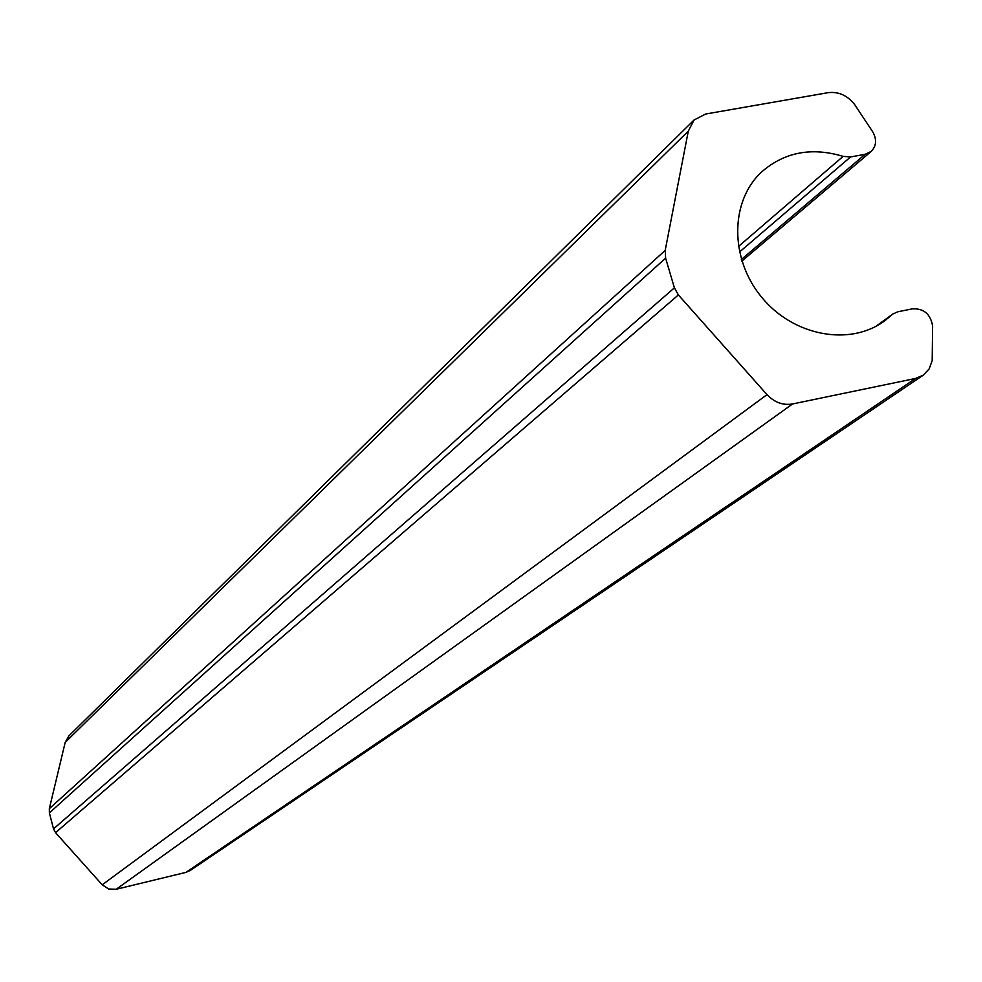 <?xml version="1.0" encoding="UTF-8"?>
<svg xmlns="http://www.w3.org/2000/svg" width="982" height="982" viewBox="0 0 982 982"><rect width="100%" height="100%" fill="white"/><g stroke="black" fill="none" stroke-linecap="round" stroke-linejoin="round"><path stroke-width="1.47" d="M68.949 735.849L65.18 742.429L49.333 808.677L49.382 812.912L53.519 828.894L55.544 832.675L102.214 884.807L108.646 888.98L116.207 889.275L185.905 872.384L190.336 870.408L922.884 375.419M665.624 258.156L674.401 287.836L678.378 294.944L767.016 394.641C774.442 402.436 782.961 405.541 792.584 403.958L915.555 378.451L923.227 375.185L929.107 368.974L932.188 360.676L932.605 325.901C930.47 314.093 923.804 308.397 912.622 308.814L897.978 311.736L892.785 314.031L885.163 320.451C850.645 346.683 793.714 336.372 761.811 297.411C729.491 258.794 729.872 200.807 761.958 171.641C784.765 152.038 811.832 146.944 843.133 156.371L850.559 156.948L865.154 154.297L871.194 151.424C876.337 146.146 876.938 139.763 872.998 132.263L854.77 104.706C847.491 95.426 838.579 91.424 828.035 92.676L705.641 114.022L694.053 120.013L688.296 131.146L665.195 250.398L665.624 258.156L49.382 812.912M674.401 287.836L53.519 828.894M665.195 250.398L49.333 808.677M688.296 131.146L65.18 742.429M865.154 154.297L741.373 259.457M850.559 156.948L739.446 252.067M843.133 156.371L738.39 246.543M891.668 314.977L876.668 325.914M915.555 378.451L185.905 872.384M792.584 403.958L116.207 889.275M767.016 394.641L102.214 884.807M678.378 294.944L55.544 832.675M694.053 120.013L68.679 736.107M870.96 151.633L741.876 261.102M885.163 320.451L883.849 321.409M892.785 314.031L875.993 326.282"/></g></svg>
